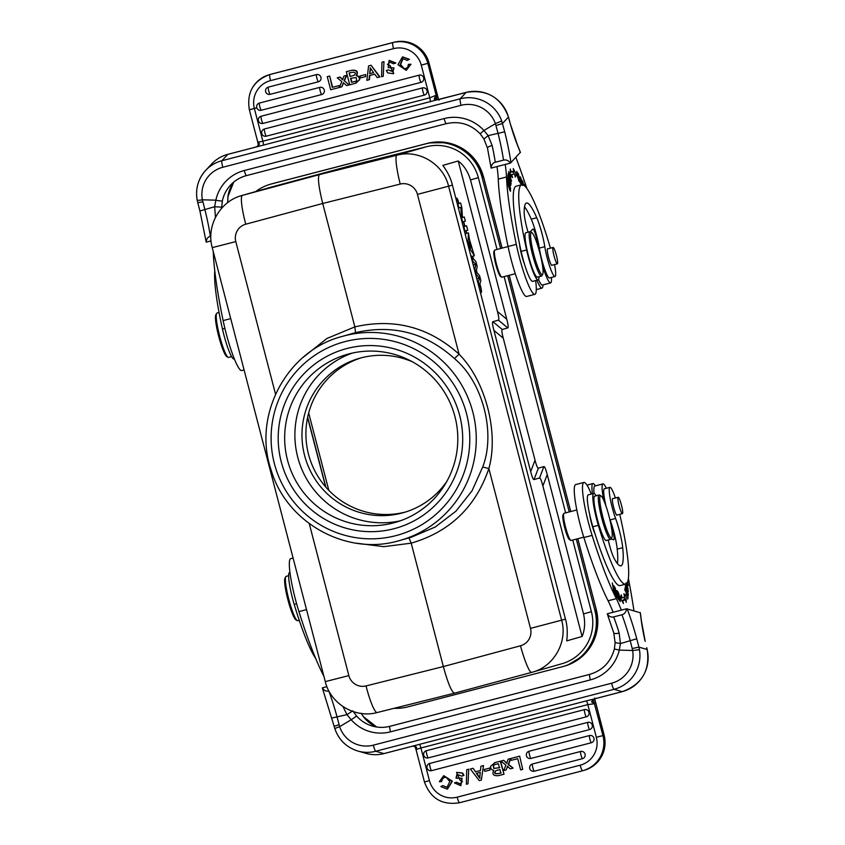 <?xml version="1.0" encoding="UTF-8"?>
<svg xmlns="http://www.w3.org/2000/svg" width="845" height="845" viewBox="0 0 845 845"><rect width="100%" height="100%" fill="white"/><g stroke="black" fill="none" stroke-linecap="round" stroke-linejoin="round"><path stroke-width="1.27" d="M326.93 686.668L322.325 687.862C323.994 690.534 326.138 691.569 328.779 690.978L328.906 690.935M342.986 706.568L346.957 714.648L332.053 717.996M594.648 698.878L604.122 735.235L602.939 735.572A28.941 28.645 74 0 1 582.511 770.777L459.532 802.75A6.021 0.856 75.4 0 1 459.458 802.75A6.021 0.856 75.4 0 1 457.187 797.162L580.166 765.19A22.921 22.688 74 0 0 596.348 737.305L587.835 704.603L594.637 703.716L591.563 701.846L593.179 699.322L595.545 698.572L594.7 698.044L595.545 698.572L622.173 691.654A34.677 34.201 -74.1 0 0 647.101 649.478L638.915 647.143L639.454 649.72L632.641 650.492A28.656 28.265 105.9 0 1 611.6 683.225L373.332 745.163A28.656 28.265 105.9 0 1 339.637 726.658L337.07 716.993A51.291 7.32 -104.6 0 0 328.779 690.978M595.545 698.572A6.021 0.856 75.4 0 0 595.619 698.572L622.247 691.654A6.021 0.856 -104.6 0 1 622.173 691.654L613.998 689.319L375.729 751.258A34.677 34.201 105.9 0 1 357.931 751.057C346.598 747.487 338.908 740.072 334.873 728.812A6.021 0.56 161.8 0 1 339.637 726.658L351.203 719.771L346.957 714.648L352.777 710.846L356.611 716.032A34.096 33.631 -74.1 0 0 389.872 726.33M590.328 679.898A6.021 0.856 -104.6 0 1 589.768 674.352C602.58 670.507 610.777 662.057 614.368 648.981L619.269 650.09A40.116 39.567 -74.1 0 1 590.328 679.898L390.496 731.844A40.116 39.567 -74.1 0 1 351.203 719.771L356.611 716.032M361.121 713.222L363.361 716.623A6.021 0.803 142.6 0 1 363.434 716.666L376.669 727.006A34.096 33.631 105.9 0 1 363.361 716.623M592.07 702.132L593.306 699.195L586.324 700.875L410.945 746.579M416.131 749.937L416.617 747.318L413.395 746.05L410.744 746.642M416.215 750.096C415.93 749.631 417.493 748.934 420.937 747.983L429.45 780.685A22.921 22.688 74 0 0 457.187 797.162M413.099 746.114L415.053 746.726M416.469 747.783L415.032 746.526M481.354 780.115L483.488 765.581L480.911 766.257L480.478 770.492L475.608 771.749L473.073 768.285L470.359 769.003L479.263 780.653L481.354 780.115L483.488 765.581M532.382 764.007A3.718 3.676 74 0 0 530.544 770.027A3.718 3.676 -106 0 0 534.251 771.2L582.448 758.673A3.718 3.676 -106 0 0 585.067 754.152A3.718 3.676 74 0 0 580.568 751.48L532.382 764.007A3.729 0.528 75.4 0 0 532.762 767.429A3.729 0.528 75.4 0 0 534.251 771.2M529.054 751.258A3.718 3.676 74 0 0 527.217 757.268A3.718 3.676 -106 0 0 530.924 758.44L591.342 742.734A3.718 3.676 -106 0 0 593.961 738.224A3.718 3.676 74 0 0 589.461 735.551L529.054 751.258A3.729 0.528 75.4 0 0 529.445 754.669A3.729 0.528 75.4 0 0 530.924 758.44M429.661 763.468A3.718 3.676 74 0 0 427.823 769.489A3.718 3.676 -106 0 0 431.531 770.661L589.641 729.562A3.718 3.676 -106 0 0 592.26 725.042A3.718 3.676 74 0 0 587.771 722.369L429.661 763.468A3.729 0.528 75.4 0 0 430.126 767.207A3.729 0.528 75.4 0 0 431.531 770.661M426.334 750.719A3.718 3.676 74 0 0 424.496 756.729A3.718 3.676 -106 0 0 428.204 757.902L586.324 716.803A3.718 3.676 -106 0 0 588.997 713.962A3.718 3.676 74 0 0 584.444 709.62L426.334 750.719A3.729 0.528 75.4 0 0 426.799 754.448A3.729 0.528 75.4 0 0 428.204 757.902M519.664 756.169L522.696 769.362L519.664 756.169L510.771 758.493L511.257 760.331L517.71 758.652L520.636 769.901L522.696 769.362M510.803 758.599L508.563 764.366L513.095 768.105L508.183 764.471L510.475 758.567L508.12 759.18L510.855 758.472M507.011 763.215L503.715 760.32L500.948 761.049L505.912 765.158L503.683 770.555L506.018 769.953L507.465 767.165L506.018 769.953M507.465 767.165L507.834 766.193M467.993 783.822L468.743 769.172L466.725 769.71L466.366 784.244L467.993 783.822L468.743 769.172M460.377 783.843L456.427 782.259L460.187 783.906L462.5 781.456L460.176 780.326L456.564 772.341L462.204 773.122L463.62 775.467L461.719 776.143L456.934 774.263L455.994 778.15L461.761 778.382L460.821 785.713L454.483 782.924L456.427 782.259M460.821 785.713L462.13 778.277L456.374 778.034L457.134 774.21M461.719 776.143L464 775.361L462.585 773.017L456.564 772.341M500.61 761.123L494.431 762.75L500.61 761.123L504.021 774.21L500.24 761.229M441.544 781.657L439.347 781.688L443.709 775.678L452.001 781.287L447.428 789.167L440.858 786.6L442.769 785.607L447.016 787.382L449.804 781.509L446.181 777.326L444.269 777.432L442.241 778.805L441.544 781.657L442.611 778.699L444.459 777.379M447.206 787.318L442.769 785.607M447.428 789.167L452.381 781.181L443.709 775.678M489.889 767.999L490.015 770.017L489.889 767.999L484.238 769.478L484.745 771.379L490.015 770.017M591.563 701.846L593.348 699.723M595.693 698.54A6.021 0.856 75.4 0 1 595.619 698.572L593.718 699.142M645.2 641.313L641.471 621.138A6.021 3.961 172.7 0 0 641.27 620.399A45.852 6.538 75.4 0 0 645.094 641.175M640.225 612.752L626.567 608.78L607.259 613.797C608.918 616.47 611.072 617.505 613.702 616.903L621.941 614.769C624.518 614.051 626.06 612.055 626.567 608.78M621.941 614.769A51.291 7.32 75.4 0 1 630.254 640.859L632.197 648.516L638.915 647.143L636.75 638.788L620.452 643.552L619.153 633.021A6.021 1.637 -16.9 0 1 613.776 632.958L607.249 613.861M613.766 632.704A6.021 1.637 -16.9 0 0 613.776 632.958L615.128 642.739M621.328 610.143A57.312 8.175 75.4 0 0 616.332 598.651A131.809 18.801 -104.6 0 1 592.102 535.392A40.116 5.725 -104.6 0 1 587.645 519.453A40.116 5.725 -104.6 0 1 583.916 482.442L575.688 484.586A40.116 5.725 75.4 0 0 579.416 521.597A40.116 5.725 75.4 0 0 583.863 537.526A131.809 18.801 75.4 0 0 608.094 600.795A57.312 8.175 -104.6 0 1 613.09 612.276M603.795 500.388A25.213 3.602 -104.6 0 1 602.981 483.91L594.743 486.044A25.213 3.602 75.4 0 0 594.098 493.448M628.363 578.297A171.926 24.526 -104.6 0 1 633.951 610.755M583.916 482.442A40.116 5.725 -104.6 0 1 591.31 494.061M601.006 495.92A21.78 3.105 75.4 0 0 600.784 495.814A21.78 3.105 75.4 0 0 602.538 515.904A21.78 3.105 75.4 0 0 611.199 537.959A21.78 3.105 75.4 0 0 611.843 537.631A21.78 3.105 75.4 0 0 608.991 516.105A21.78 3.105 75.4 0 0 601.006 495.92L599.644 495.096A22.921 3.274 75.4 0 0 599.411 494.99A22.921 3.274 75.4 0 0 599.126 494.99A22.921 3.274 75.4 0 0 601.492 517.066A22.921 3.274 75.4 0 0 610.375 539.353A22.921 3.274 75.4 0 0 610.66 539.363A22.921 3.274 75.4 0 0 611.051 539.004L613.734 539.765A8.598 1.225 75.4 0 0 613.84 539.765A8.598 1.225 75.4 0 0 613.66 534.61A8.598 1.225 75.4 0 0 611.157 525.748M602.981 483.91A25.213 3.602 -104.6 0 1 606.351 488.273M618.846 598.313C620.652 603.499 620.726 602.284 619.058 594.658C617.262 589.525 617.199 590.75 618.846 598.313L620.188 601.577M618.91 594.7L617.706 591.363M616.787 594.204L617.494 594.014C616.491 593.232 616.639 594.764 617.948 598.619L618.867 599.971L616.924 590.475L617.494 594.014L616.787 593.19M626.06 595.25L623.853 593.834L624.592 596.486A96.573 13.773 -104.6 0 1 623.135 597.626A96.573 13.773 -104.6 0 1 621.952 597.595L621.297 594.922L620.198 597.732L623.42 603.499L622.638 600.372A99.435 14.185 75.4 0 0 623.853 600.404A99.435 14.185 75.4 0 0 625.353 599.221L626.219 602.316L626.06 595.25L624.413 595.841M625.173 587.592L624.825 589.757L625.163 590.866L625.458 589.081L626.525 594.986L626.789 593.38L627.677 596.253L627.74 599.073L628.078 596.971L625.173 587.592M615.403 588.321L614.051 586.145L615.371 589.028L615.973 592.165L614.97 590.56L616.723 596.084L615.656 594.362L615.857 595.45L617.177 597.552L615.002 588.426M613.808 585.733L614.801 592.292L612.298 583.008L613.871 591.922L612.878 585.363L615.382 594.637L613.65 585.775M625.733 584.138L628.353 591.363L626.673 583.515M627.286 582.575L628.342 585.522L627.402 582.321M627.349 593.57C629.504 599.939 627.434 587.497 626.504 590.042L625.659 587.433C625.553 586.05 625.796 586.177 626.377 587.793L628.205 595.324M625.469 587.476L625.659 587.433C625.553 586.05 625.796 586.177 626.377 587.793M609.604 518.503A20.058 2.862 75.4 0 0 610.101 519.907A22.921 3.274 -104.6 0 1 617.209 549.113A65.329 9.316 -104.6 0 1 617.399 563.562M593.739 493.427L588.247 494.853A25.794 3.676 75.4 0 0 587.835 504.465A25.794 3.676 75.4 0 0 589.662 514.425A14.323 2.039 75.4 0 0 591.173 521.967A14.323 2.039 75.4 0 0 594.943 533.575A84.246 12.02 75.4 0 0 619.142 585.543A84.246 12.02 75.4 0 0 620.188 585.574L625.68 584.148A84.246 12.02 -104.6 0 1 624.635 584.117A84.246 12.02 -104.6 0 1 598.344 525.347A25.794 3.676 -104.6 0 1 593.739 493.427A25.794 3.676 -104.6 0 1 594.056 493.438A25.794 3.676 -104.6 0 1 596.084 495.772M608.252 539.987A17.196 2.45 75.4 0 0 614.315 558.735A65.329 9.316 75.4 0 0 620.103 565.823A65.329 9.316 75.4 0 0 620.917 565.844A65.329 9.316 75.4 0 0 622.702 547.687A22.921 3.274 75.4 0 0 615.593 518.481A20.058 2.862 -104.6 0 1 610.185 498.434A20.058 2.862 -104.6 0 1 609.921 487.343L604.428 488.769A20.058 2.862 75.4 0 0 606.023 506.176M627.581 581.888L628.078 582.564L627.993 580.452M617.727 593.179L617.927 593.127C618.403 592.588 619.089 594.838 619.976 599.876C619.522 600.457 618.836 598.207 617.927 593.127L617.642 592.577M619.976 599.876L619.554 600.531M618.413 598.535L617.748 597.552C616.903 594.806 616.892 594.003 617.716 595.134L617.959 598.651M616.829 594.447L617.716 595.134M624.434 596.697L624.497 599.443M622.987 600.436A99.435 14.185 -104.6 0 0 623.705 599.644L625.353 599.221M622.638 600.372L621.793 600.584M620.357 598.006L621.952 597.595M620.378 598.038A96.573 13.773 75.4 0 0 621.487 598.059L623.135 597.626M628.078 596.971L627.539 597.119M626.789 593.38L626.24 593.517M625.458 589.081L624.909 589.218M625.902 584.877L626.06 584.835C625.649 581.466 626.251 582.532 627.877 588.025C628.3 591.384 627.698 590.317 626.06 584.835L625.902 584.075M627.877 588.025L627.666 590.317M609.921 487.343A20.058 2.862 -104.6 0 1 610.174 487.354A20.058 2.862 -104.6 0 1 615.382 498.001M619.744 514.341A84.246 12.02 -104.6 0 1 625.68 584.148M589.662 514.425A25.794 3.676 75.4 0 0 592.863 526.773A84.246 12.02 75.4 0 0 594.943 533.575M583.747 537.177L571.093 540.462A14.038 2.007 -104.6 0 1 570.914 540.462A14.038 2.007 -104.6 0 1 570.776 540.399A14.038 2.007 -104.6 0 1 565.622 527.386A14.038 2.007 -104.6 0 1 563.784 513.506A14.038 2.007 -104.6 0 1 564.027 513.285L576.818 509.968M569.551 539.638A12.897 1.838 -104.6 0 1 569.414 539.575A12.897 1.838 -104.6 0 1 564.682 527.629A12.897 1.838 -104.6 0 1 562.992 514.88L563.784 513.506M599.126 494.99L594.732 496.131A22.921 3.274 75.4 0 0 597.098 518.207A22.921 3.274 75.4 0 0 605.981 540.494A22.921 3.274 75.4 0 0 606.266 540.504L610.66 539.363M506.778 319.273L470.485 179.911C467.961 171.651 463.873 165.345 458.222 160.983L442.864 165.377C447.808 172.232 450.987 178.802 452.402 185.087L565.453 619.089C567.28 625.268 567.713 632.535 566.72 640.88L582.078 636.475L542.881 485.981L547.233 474.552C545.796 469.091 544.676 466.429 543.884 466.577L538.381 468.151C537.6 468.352 536.48 465.69 535.033 460.166L503.25 338.158C501.824 332.676 501.497 329.793 502.268 329.497L507.771 327.923C508.542 327.68 508.215 324.797 506.778 319.273L497.43 311.478L458.222 160.983M582.078 636.475C584.877 629.874 585.363 622.353 583.525 613.914L547.233 474.552M452.402 185.087L448.579 186.185C443.382 163.941 418.708 149.142 396.918 155.205L426.693 146.681A42.979 42.546 -106 0 1 478.344 177.661L497.04 249.433M504.116 276.611L565.654 512.862M572.73 540.039L591.394 611.664A42.979 42.546 -106 0 1 562.041 663.684L531.632 672.388C553.612 667.064 567.946 642.126 561.629 620.177L565.453 619.089M494.103 251.145A13.182 1.88 75.4 0 0 494.029 251.25A13.182 1.88 75.4 0 0 495.751 264.274A13.182 1.88 75.4 0 0 500.589 276.495L501.613 277.107A14.038 2.007 -104.6 0 1 496.459 264.094A14.038 2.007 -104.6 0 1 494.621 250.215A14.038 2.007 -104.6 0 1 494.695 250.099A14.038 2.007 -104.6 0 1 494.864 249.993L508.067 246.56M515.26 273.717L501.93 277.181A14.038 2.007 -104.6 0 1 501.613 277.107M522.78 184.77L520.383 176.848L521.714 184.738L516.232 186.164A84.246 12.02 75.4 0 0 515.27 186.766A84.246 12.02 75.4 0 0 519.622 244.416A84.246 12.02 75.4 0 0 521.122 251.387A25.794 3.676 75.4 0 0 524.354 263.724A25.794 3.676 75.4 0 0 532.603 281.343L538.096 279.917A25.794 3.676 -104.6 0 1 526.615 249.962A84.246 12.02 -104.6 0 1 520.752 185.34A84.246 12.02 -104.6 0 1 521.724 184.738A84.246 12.02 -104.6 0 1 550.412 248.176M519.622 244.416A14.323 2.039 75.4 0 0 521.999 256.426A14.323 2.039 75.4 0 0 524.354 263.724M515.894 157.413A171.926 24.526 -104.6 0 1 526.836 188.414M551.415 277.456A25.213 3.602 -104.6 0 1 550.602 282.917A25.213 3.602 -104.6 0 1 543.99 270.263A25.213 3.602 -104.6 0 1 542.522 265.668M537.885 246.001A25.213 3.602 -104.6 0 1 537.409 242.716A8.598 1.225 75.4 0 0 535.286 233.695A8.598 1.225 75.4 0 0 532.91 229.016A8.598 1.225 75.4 0 0 532.804 229.079L530.628 231.424A51.577 7.351 75.4 0 0 530.375 231.762M535.667 280.54A40.116 5.725 -104.6 0 1 534.874 294.335A40.116 5.725 -104.6 0 1 520.182 260.461A40.116 5.725 -104.6 0 1 516.295 244.374A131.809 18.801 -104.6 0 1 506.493 176.975A57.312 8.175 75.4 0 0 505.225 164.437M507.634 182.647L508.32 182.467C507.053 181.041 507.57 183.661 509.894 190.315C511.14 191.731 510.623 189.111 508.32 182.467L507.697 181.538M509.894 190.315L510.528 191.266M511.088 182.932L508.891 175.158L511.489 181.105L508.616 171.588L510.813 179.351L508.204 173.415L511.088 182.932M515.302 177.123L516.517 174.725L513.232 168.556L513.992 171.683A99.435 14.185 75.4 0 0 512.218 171.44A99.435 14.185 75.4 0 0 511.098 172.137L510.243 169.032L510.274 175.707L512.577 177.545L511.848 174.894A96.573 13.773 -104.6 0 1 512.936 174.207A96.573 13.773 -104.6 0 1 514.658 174.44L515.302 177.123M510.771 185.425L511.035 183.27L510.686 182.182L510.475 183.956L508.099 174.091L507.845 176.172L510.771 185.425M520.066 182.626L521.291 184.485L518.217 173.278L520.066 182.626M523.657 185.171L522.59 180.862L523.319 184.981M525.664 186.956L524.428 184.326L524.671 185.942M519.083 180.196C519.189 184.39 515.218 166.349 518.165 175.264L516.813 171.408L517.436 176.415L519.326 181.622L519.2 179.235L518.893 178.601L518.629 180.555M516.728 172.623L518.165 175.264M524.513 206.75A65.329 9.316 -104.6 0 1 531.262 219.172A22.921 3.274 -104.6 0 1 539.311 248.113A20.058 2.862 75.4 0 0 544.349 268.203A20.058 2.862 75.4 0 0 549.493 277.952L554.985 276.526A20.058 2.862 -104.6 0 1 549.831 266.777A20.058 2.862 -104.6 0 1 544.793 246.687A22.921 3.274 75.4 0 0 536.755 217.746A65.329 9.316 75.4 0 0 526.477 203.043A65.329 9.316 75.4 0 0 525.738 203.508A65.329 9.316 75.4 0 0 524.175 212.697A17.196 2.45 75.4 0 0 528.083 232.185M510.602 188.393L509.429 184.305C509.281 181.168 508.732 178.971 507.771 177.735L507.655 179.457L510.602 188.393M491.156 168.092L510.475 163.074C508.479 160.497 506.155 159.515 503.514 160.117L495.276 162.251C492.709 162.958 491.336 164.912 491.156 168.092L491.198 167.87M520.309 152.364L510.475 163.074M254.884 147.315L227.823 154.36A34.677 34.18 -137.1 0 0 211.546 164.078L205.631 170.436A34.677 34.18 42.9 0 0 197.223 200.117A6.021 0.602 -11 0 0 197.181 200.202A6.021 0.602 -11 0 0 202.399 199.8A28.656 28.244 42.9 0 1 222.805 167.257L461.064 105.319A28.656 28.244 42.9 0 1 495.402 123.634L483.931 130.5L488.146 135.633L492.149 145.477A6.021 1.605 167.7 0 0 487.48 148.118L491.125 168.028M484.016 138.95L488.146 135.633L504.697 131.809L501.719 120.962L495.402 123.634L498.032 133.278A51.291 7.32 75.4 0 1 503.514 160.117M487.48 148.118L483.9 138.897L480.171 133.816C470.665 124.152 459.384 120.772 446.318 123.655A6.021 0.856 -104.6 0 1 444.111 118.575A40.116 39.546 -137.1 0 1 483.931 130.5L480.235 133.753M227.981 154.329A6.021 0.856 75.4 0 0 227.896 154.318A6.021 0.856 75.4 0 0 227.823 154.36L221.908 160.73L460.176 98.791L466.091 92.422A6.021 0.856 -104.6 0 1 466.155 92.38C486.878 89.105 500.979 97.312 508.468 117.011A6.021 0.539 164.7 0 1 508.426 117.096L508.912 118.87A6.021 0.539 -15.3 0 0 508.954 118.786L510.729 125.313A45.852 6.538 75.4 0 0 517.499 145.245A6.021 3.993 -21.9 0 0 517.309 144.495L520.435 152.438M252.37 87.88A28.941 28.645 74 0 1 269.851 74.561L392.83 42.588A6.021 0.856 -104.6 0 0 392.767 42.63A6.021 0.856 -104.6 0 0 393.516 48.651L270.548 80.613A22.921 22.688 74 0 0 254.366 108.509L262.879 141.21C259.415 142.055 257.693 142.192 257.725 141.622L259.436 143.882L257.239 146.576L254.525 147.4A6.021 0.856 -104.6 0 0 254.451 147.442L437.023 99.837L439.463 99.351L438.967 100.196L439.463 99.351A6.021 0.856 75.4 0 1 439.537 99.309A6.021 0.856 75.4 0 1 439.611 99.309M434.383 98.4L436.971 99.361L436.147 95.242L434.383 98.4C434.129 99.657 435.017 100.132 437.023 99.837L466.155 92.38M421.264 65.118L429.028 63.048A28.941 28.645 -106 0 0 394.013 42.25L392.83 42.588A28.941 28.645 74 0 1 427.845 63.386L436.147 95.242L429.778 97.819L421.264 65.118A22.921 22.688 74 0 0 393.516 48.651M437.625 99.721L437.087 99.668M434.679 97.904L436.854 98.95A9.453 1.352 75.4 0 1 437.192 99.773M369.043 79.768L369.487 75.532L374.736 74.17L377.271 77.634L379.975 76.916L371.071 65.266L368.6 65.91L366.846 80.338L369.423 79.662L369.856 75.437M318.333 81.796A3.718 3.676 74 0 0 320.171 75.786A3.718 3.676 -106 0 0 316.463 74.613L268.266 87.141A3.718 3.676 -106 0 0 265.647 91.661A3.718 3.676 74 0 0 270.136 94.334L318.333 81.796A3.729 0.528 -104.6 0 1 317.012 78.659A3.729 0.528 -104.6 0 1 316.463 74.613M321.66 94.555A3.718 3.676 74 0 0 323.498 88.545A3.718 3.676 -106 0 0 319.78 87.373L259.373 103.069A3.718 3.676 -106 0 0 256.753 107.59A3.718 3.676 74 0 0 261.242 110.262L321.66 94.555A3.729 0.528 -104.6 0 1 320.329 91.408A3.729 0.528 -104.6 0 1 319.78 87.373M421.053 82.335A3.718 3.676 74 0 0 422.891 76.325A3.718 3.676 -106 0 0 419.183 75.152L261.073 116.251A3.718 3.676 -106 0 0 258.443 120.772A3.718 3.676 74 0 0 262.943 123.433L421.053 82.335A3.729 0.528 -104.6 0 1 419.648 78.881A3.729 0.528 -104.6 0 1 419.183 75.152M424.38 95.094A3.718 3.676 74 0 0 426.218 89.074A3.718 3.676 -106 0 0 422.5 87.901L264.39 129.01A3.718 3.676 -106 0 0 261.718 131.852A3.718 3.676 74 0 0 266.27 136.193L424.38 95.094A3.729 0.528 -104.6 0 1 422.965 91.63A3.729 0.528 -104.6 0 1 422.5 87.901M342.88 79.61L340.039 77.075L337.239 77.814L341.771 81.553L339.479 87.457L338.708 85.694L339.532 87.32M339.077 85.588L332.254 87.373L329.698 76.018L332.624 87.267M329.698 76.018L327.258 76.663L330.67 89.75L339.183 87.531M343.577 82.926L341.834 86.845L343.323 82.704L346.619 85.599L349.006 84.975L344.422 80.761L349.006 84.975M344.042 80.877L346.27 75.469L343.936 76.071L346.651 75.363L344.422 80.761M383.229 76.314L383.968 61.674L381.961 62.203L381.591 76.747L383.229 76.314L383.968 61.674M393.39 73.695L387.749 72.902L386.334 70.557L388.246 69.881L393.02 71.762L393.96 67.875L388.204 67.642L389.144 60.312L395.471 63.1L393.538 63.766L389.767 62.118L387.454 64.569L389.788 65.699L393.77 73.578L390.158 65.593L387.834 64.463L389.957 62.076M393.538 63.766L395.851 62.995L389.144 60.312M393.21 71.709L388.246 69.881M355.903 83.169L359.685 79.683C359.864 77.381 358.819 75.997 356.558 75.543C358.512 71.561 356.907 69.808 351.752 70.283L346.313 71.709L349.724 84.796L355.153 83.38L359.685 79.683M405.885 68.54L404.153 68.593L400.551 64.495L403.128 58.601M407.195 60.417L409.476 59.319L402.526 56.858L409.096 59.425L407.195 60.417L402.938 58.643L400.15 64.526L403.783 68.709L405.695 68.593L407.723 67.22L408.41 64.368L410.607 64.336L406.255 70.357L397.953 64.738L402.526 56.858M406.255 70.357L410.987 64.231L408.41 64.368M365.6 74.529L365.716 76.546L365.6 74.529L359.949 76.008L360.445 77.92L365.716 76.546M258.359 145.15L257.725 141.812M259.088 143.544L258.433 145.329M259.436 143.882L258.496 145.752M258.316 145.023L256.922 146.671M444.111 118.575L244.279 170.521A40.116 39.546 -137.1 0 0 215.855 200.18A6.021 0.877 12.1 0 0 222.393 200.772L221.548 208.366M227.907 196.621A34.096 33.61 42.9 0 1 233.706 182.119L227.949 196.547A6.021 0.834 8.3 0 1 227.907 196.621L227.664 202.652M210.849 236.188L210.342 236.315A51.291 7.32 -104.6 0 0 204.849 209.423L202.399 199.8L215.855 200.18L214.651 206.719L199.927 210.986L206.191 242.103M210.342 236.315C207.775 237.033 206.402 238.977 206.233 242.156L211.039 240.909M221.58 207.173L214.651 206.719L215.454 217.408M213.236 251.493A57.312 8.175 -104.6 0 1 213.331 253.183A131.809 18.801 75.4 0 0 223.133 320.582A40.116 5.725 75.4 0 0 227.02 336.669A40.116 5.725 75.4 0 0 241.712 370.543L244.089 369.93M214.767 270.801A84.246 12.02 75.4 0 0 222.467 329.022A25.794 3.676 75.4 0 0 233.949 358.977L234.308 358.882M231.593 356.622L228.562 357.414A22.921 3.274 -104.6 0 1 228.044 357.298A22.921 3.274 -104.6 0 1 219.626 336.046A22.921 3.274 -104.6 0 1 216.637 313.389A22.921 3.274 -104.6 0 1 216.764 313.21A22.921 3.274 -104.6 0 1 217.028 313.041L219.066 312.513M228.044 357.298L226.682 356.484A21.78 3.105 -104.6 0 1 218.697 336.299A21.78 3.105 -104.6 0 1 215.845 314.773L216.637 313.389M307.58 417.567L325.642 486.878M325.895 487.174L307.664 417.187M308.678 412.973L328.832 490.364M394.108 708.3A46.422 45.947 -106 0 0 407.808 706.885L562.083 666.789A46.422 45.947 -106 0 0 594.848 610.301L576.301 539.11M569.224 511.933L507.687 275.681M500.61 248.504L482.02 177.165A46.422 45.947 -106 0 0 425.848 143.808L271.583 183.904A46.422 45.947 -106 0 0 255.708 191.561M426.693 146.681L349.291 166.074L272.259 186.829A42.979 42.546 -106 0 0 271.615 186.998L241.85 195.522C220.027 201.184 206 225.964 212.232 247.638L325.283 681.63L348.848 675.599L309.259 523.625M272.259 186.829L241.85 195.522M349.291 166.074L319.421 174.619C317.466 176.954 318.565 186.565 322.716 203.476L400.213 184.062A28.656 3.834 -104.1 0 1 396.918 155.205L319.421 174.619L242.483 195.353A28.656 4.331 74.9 0 0 245.768 224.2L322.716 203.476L354.858 326.878L326.952 338.465L303.228 357.287M497.43 311.478C498.846 316.959 499.184 319.843 498.413 320.139L507.771 327.923M502.268 329.497L492.91 321.713L498.413 320.139M492.91 321.713C492.139 321.956 492.466 324.839 493.902 330.363L503.25 338.158M535.033 460.166L530.681 471.594L493.902 330.363M530.681 471.594C532.118 477.066 533.227 479.728 534.029 479.569L538.381 468.151M543.884 466.577L539.532 477.995L534.029 479.569M539.532 477.995C540.325 477.847 541.444 480.509 542.881 485.981M479.939 285.061L480.361 286.719A5.735 0.813 -104.6 0 1 481.027 292.497L481.301 292.423A5.735 0.813 75.4 0 0 480.636 286.656L480.066 284.438M476.96 272.523L476.453 270.58M473.358 258.707L472.725 256.267M466.715 233.209L466.081 230.78M464.887 226.185L463.704 221.622M462.595 217.366L462.395 216.595M458.951 203.37A5.735 0.813 75.4 0 0 456.744 198.142L455.867 198.395M532.265 672.208L531.621 672.388A28.656 3.845 -105.1 0 1 531.621 672.388L454.483 693.175L531.611 672.388A28.656 3.845 -105.1 0 1 520.478 645.781L443.34 666.568L366.043 685.929A28.656 4.331 75.9 0 0 377.176 712.536L454.483 693.175C451.684 692.203 447.966 683.341 443.34 666.568L411.198 543.166C449.889 531.822 475.777 506.947 488.864 468.553C499.025 432.513 485.516 380.694 459.078 354.203C428.922 327.047 394.182 317.942 354.858 326.878L355.523 332.645C392.84 324.153 425.817 332.782 454.441 358.565C482.865 382.077 495.941 432.936 482.696 467.042L472.028 490.829L455.888 511.225L435.27 526.995L411.42 537.177L400.414 540.325A106.026 104.938 74 0 1 397.963 541.001A106.026 104.938 74 0 1 396.791 541.296M350.643 334.039L355.523 332.645M356.4 543.198L383.831 546.662L411.198 543.166L408.969 537.842L409.931 537.589M393.928 528.738A93.13 92.179 74 0 1 281.237 461.814A93.13 92.179 74 0 1 346.978 348.499A93.13 92.179 74 0 1 459.669 415.434A93.13 92.179 74 0 1 393.928 528.738M393.274 522.971A87.394 86.507 74 0 1 287.786 461.18A87.394 86.507 74 0 1 347.189 354.372A87.394 86.507 74 0 1 349.207 353.823A87.394 86.507 74 0 1 454.684 415.613A87.394 86.507 74 0 1 395.291 522.421A87.394 86.507 74 0 1 393.274 522.971M400.35 520.795A87.394 86.507 74 0 1 298.296 459.279A87.394 86.507 74 0 1 352.344 353.073M412.402 361.797A80.233 79.409 -106 0 0 361.237 357.826A80.233 79.409 -106 0 0 359.378 358.333A80.233 79.409 -106 0 0 304.844 456.384A80.233 79.409 -106 0 0 401.681 513.116A80.233 79.409 -106 0 0 403.54 512.609A80.233 79.409 -106 0 0 446.699 481.618M405.494 512.017A80.233 79.409 74 0 1 309.038 456.205A80.233 79.409 74 0 1 361.354 357.794M456.511 198.205A5.735 0.813 -104.6 0 1 458.666 203.434M476.527 271.995L476.337 271.277M472.946 258.221L472.45 256.352M466.44 233.262L465.817 230.854M464.613 226.249L463.43 221.707M467.475 242.948L468.067 242.8L468.405 232.871L465.637 233.421L465.563 235.618M470.559 254.81L471.679 256.605L474.362 255.739L469.577 239.917L468.405 232.871M463.25 226.724L463.852 226.597L465.014 231.065L464.423 231.245L467.739 230.284L466.567 225.816L463.218 226.597M462.046 222.108L465.352 221.126L464.275 216.985L462.447 217.514L461.814 207.532L460.631 203.001L457.272 203.782M478.967 287.068L480.858 280.646L479.58 275.734L476.274 271.678L477.15 266.407L475.893 261.601L471.721 256.827L472.894 261.327L472.302 261.496M477.763 282.452L478.365 282.314L479.559 286.888M476.833 278.871L479.368 278.216L476.316 274.467L475.724 274.636M478.365 282.314L479.368 278.216M474.309 269.206L474.911 269.069L476.316 274.467M473.232 265.045L475.798 264.379L472.894 261.327M474.911 269.069L475.798 264.379M471.119 256.954L471.721 256.827M468.732 247.775L469.324 247.617L474.362 255.739M468.067 242.8L469.324 247.617M469.503 241.459L471.225 248.05L469.302 245.092L469.503 241.459M465.014 231.065L467.739 230.284M466.567 225.816L463.852 226.597M462.447 217.397L464.275 216.985M462.035 222.087L465.352 221.126M460.884 217.661L461.486 217.514L462.627 221.908M458.402 208.113L460.852 207.384L461.486 217.514M458.391 208.092L460.852 207.384M457.303 203.909L457.905 203.782L458.983 207.923M460.631 203.001L457.905 203.782M293.088 558.049L290.754 558.651A40.116 5.725 75.4 0 0 294.482 595.662A40.116 5.725 75.4 0 0 298.929 611.6A131.809 18.801 75.4 0 0 323.17 674.859A57.312 8.175 -104.6 0 1 323.91 676.359M289.951 572.392L289.592 572.487A25.794 3.676 75.4 0 0 294.208 604.407A84.246 12.02 75.4 0 0 315.692 658.498M299.236 620.314L297.736 620.705A22.921 3.274 -104.6 0 1 297.451 620.695A22.921 3.274 -104.6 0 1 297.218 620.589A22.921 3.274 -104.6 0 1 288.8 599.337A22.921 3.274 -104.6 0 1 285.8 576.681A22.921 3.274 -104.6 0 1 286.191 576.332L288.684 575.688M297.218 620.589L295.856 619.776A21.78 3.105 -104.6 0 1 287.86 599.58A21.78 3.105 -104.6 0 1 285.008 578.054L285.8 576.681M379.606 77.032L371.071 65.266M370.691 65.371L368.6 65.91M370.195 67.79A16.594 16.425 74 0 1 370.099 69.797L369.666 73.663L373.617 72.638L370.195 67.79M370.099 69.797L370.448 69.691A16.594 16.425 -106 0 0 370.543 68.318M370.448 69.691L369.666 73.663M370.015 73.568L373.617 72.628M338.708 85.694L332.254 87.373M329.318 76.124L327.258 76.663M339.479 87.457L341.834 86.845M343.936 76.071L342.5 79.726L340.039 77.075M339.669 77.191L337.239 77.814M383.588 61.78L381.961 62.203M346.313 71.709L351.372 70.388C356.527 69.924 358.132 71.677 356.189 75.649C358.449 76.103 359.484 77.486 359.305 79.8M355.808 81.183L356.674 80.613L356.231 77.55L350.527 78.3L351.583 82.356L355.09 81.426M349.481 72.839L350.041 76.462L349.122 72.934C354.731 71.614 356.516 72.321 354.488 75.068L353.02 75.68M350.041 76.462L353.189 75.638M356.167 81.088L351.583 82.356M350.876 78.205L351.932 82.25M350.4 76.356L353.168 75.638M365.22 74.645L359.949 76.008M496.997 166.581A57.312 8.175 -104.6 0 1 498.254 179.119A131.809 18.801 75.4 0 0 508.056 246.508A40.116 5.725 75.4 0 0 511.954 262.605A40.116 5.725 75.4 0 0 526.646 296.479L534.874 294.335M538.497 279.6A25.213 3.602 75.4 0 0 542.363 285.061L550.602 282.917M542.976 284.902A28.086 4.003 -104.6 0 1 541.983 288.124A28.086 4.003 -104.6 0 1 536.913 280.223M509.989 187.991C510.433 191.213 509.831 190.125 508.204 184.728C507.76 181.527 508.352 182.615 509.989 187.991L509.862 190.252M508.056 184.77L507.644 182.742M514.869 175.147L516.517 174.725M512.936 174.207L511.288 174.64A96.573 13.773 75.4 0 0 510.274 175.242M511.848 174.894L510.274 175.295M510.264 172.348L511.098 172.137M513.992 171.683L512.345 172.105A99.435 14.185 -104.6 0 0 511.436 171.82M513.137 171.905L514.447 174.355M520.309 178.306L520.583 178.242C521.354 178.654 522.02 181.062 522.59 185.467C521.798 184.992 521.133 182.573 520.583 178.242L520.288 178.094M539.004 276.716A25.794 3.676 -104.6 0 1 538.392 279.727A25.794 3.676 -104.6 0 1 538.096 279.917M554.563 264.569A20.058 2.862 -104.6 0 1 555.218 276.378A20.058 2.862 -104.6 0 1 554.985 276.526M552.091 265.214A8.598 1.225 -104.6 0 1 552.007 265.341A8.598 1.225 -104.6 0 1 551.912 265.404A8.598 1.225 -104.6 0 1 548.659 257.778A8.598 1.225 -104.6 0 1 547.486 248.831A8.598 1.225 -104.6 0 1 547.581 248.768A8.598 1.225 -104.6 0 1 547.835 248.852M531.832 232.629L530.47 231.805A22.921 3.274 75.4 0 0 529.952 231.699L525.843 232.766A22.921 3.274 75.4 0 0 525.579 232.935A22.921 3.274 75.4 0 0 528.706 256.785A22.921 3.274 75.4 0 0 537.378 277.139L541.487 276.072A22.921 3.274 75.4 0 0 541.751 275.903A22.921 3.274 75.4 0 0 541.888 275.724L542.68 274.34A21.78 3.105 75.4 0 0 539.828 252.813A21.78 3.105 75.4 0 0 531.832 232.629A21.78 3.105 75.4 0 0 531.093 232.681A21.78 3.105 75.4 0 0 534.325 256.288A21.78 3.105 75.4 0 0 542.553 274.519A21.78 3.105 75.4 0 0 542.68 274.34M555.186 259.732A8.45 1.204 -104.6 0 1 553.105 247.479A8.45 1.204 -104.6 0 1 555.281 251.588A8.45 1.204 -104.6 0 1 557.362 263.841A8.45 1.204 -104.6 0 1 555.186 259.732M529.952 231.699A22.921 3.274 75.4 0 0 529.699 231.857A22.921 3.274 75.4 0 0 532.825 255.708A22.921 3.274 75.4 0 0 541.487 276.072M508.922 183.302L507.866 180.101M508.025 180.059L509.081 183.259M617.156 515.006A8.598 1.225 -104.6 0 1 616.977 515.207A8.598 1.225 -104.6 0 1 616.871 515.196A8.598 1.225 -104.6 0 1 613.533 506.842A8.598 1.225 -104.6 0 1 612.646 498.561A8.598 1.225 -104.6 0 1 612.752 498.571A8.598 1.225 -104.6 0 1 612.9 498.645M619.839 508.236A8.45 1.204 -104.6 0 1 618.17 497.272A8.45 1.204 -104.6 0 1 620.769 502.68A8.45 1.204 -104.6 0 1 622.427 513.633A8.45 1.204 -104.6 0 1 619.839 508.236M592.44 493.765A28.086 4.003 -104.6 0 1 592.926 483.562A28.086 4.003 -104.6 0 1 595.345 485.886M632.197 648.516L632.641 650.492L619.269 650.09L620.452 643.552L615.213 642.622M483.108 765.686L480.911 766.257M475.608 771.749L473.073 768.285M480.478 770.492L475.228 771.855M472.693 768.39L470.359 769.003M479.77 778.234A16.594 16.425 74 0 1 479.865 776.228L480.298 772.362L476.337 773.386L479.77 778.234M480.118 778.139L476.686 773.291M519.295 756.275L510.771 758.493M508.12 759.18L506.63 763.32L503.715 760.32M503.335 760.426L500.948 761.049M512.714 768.211L510.295 768.834L507.454 766.299L507.084 767.271M468.362 769.277L466.725 769.71M503.641 774.316L498.582 775.636C493.427 776.101 491.832 774.347 493.776 770.376C491.515 769.922 490.47 768.538 490.649 766.235L495.181 762.539M494.864 764.598L493.29 765.412L493.733 768.475L499.437 767.725L498.381 763.679L495.054 764.545M496.945 770.344L499.913 769.563L500.832 773.09C495.233 774.421 493.438 773.703 495.466 770.957L497.494 770.186M497.145 770.281L495.466 770.957M499.786 767.63L494.082 768.38L493.29 765.412M493.638 765.316L494.494 764.736M501.18 772.985C495.582 774.316 493.797 773.608 495.825 770.851M489.519 768.105L484.238 769.478M339.099 724.704L334.145 726.309L322.325 687.925M373.332 745.163A6.021 0.856 75.4 0 0 375.729 751.258L383.915 753.592A6.021 0.856 75.4 0 0 383.989 753.592A6.021 0.856 75.4 0 0 384.053 753.55M410.649 746.653A6.021 0.856 -104.6 0 1 410.617 746.663A6.021 0.856 -104.6 0 1 410.533 746.663L383.915 753.592A34.677 34.201 -74.1 0 1 366.107 753.391L357.931 751.057M419.426 744.265A4.014 0.57 -104.6 0 1 420.937 747.983L587.835 704.603A4.014 0.57 75.4 0 0 586.324 700.875M416.617 747.318L414.884 746.124M424.517 781.952L429.45 780.685M596.348 737.305L602.939 735.572L593.454 700.146A9.453 1.352 75.4 0 0 593.359 699.29M584.36 770.26A28.941 28.645 -106 0 0 604.122 735.235L604.175 735.213C606.974 752.303 600.372 763.986 584.36 770.26L582.511 770.788A6.021 0.856 -104.6 0 1 582.511 770.788A6.021 0.856 -104.6 0 1 582.427 770.777A6.021 0.856 -104.6 0 1 580.166 765.19M646.657 647.692L647.175 649.53C650.249 670.381 641.946 684.418 622.247 691.654M639.454 649.72A34.677 34.201 105.9 0 1 613.998 689.319A6.021 0.856 -104.6 0 1 611.6 683.225M390.01 726.299A6.021 0.856 75.4 0 0 389.936 726.299L589.768 674.352A6.021 0.856 -104.6 0 1 589.842 674.352M636.75 638.788A57.312 8.175 75.4 0 0 627.159 608.822M640.193 612.54A171.926 24.526 -104.6 0 1 641.27 620.399M613.702 616.903A51.291 7.32 -104.6 0 1 619.153 633.021M608.094 600.795L616.332 598.651M583.863 537.526L592.102 535.392M625.268 585.965L625.839 585.817M617.209 549.113L622.702 547.687M610.101 519.907L615.593 518.481M592.863 526.773L598.344 525.347M478.344 177.661L470.485 179.911M583.525 613.914L591.394 611.664M517.499 145.245A171.926 24.526 -104.6 0 1 520.383 152.586M492.149 145.477A51.291 7.32 -104.6 0 1 495.276 162.251M510.961 162.726A57.312 8.175 75.4 0 0 504.697 131.809M439.463 99.351L466.091 92.422A34.677 34.18 -137.1 0 1 508.426 117.096L502.511 123.465L495.983 125.578M508.912 118.87L510.729 125.313M430.285 101.833A4.014 0.57 75.4 0 0 429.778 97.819L262.879 141.21A4.014 0.57 -104.6 0 1 263.387 145.224M424.084 64.315L429.028 63.048L438.523 99.52M438.587 99.499L429.028 63.048M429.091 63.037C423.018 46.454 411.325 39.525 394.013 42.25L271.034 74.223A28.941 28.645 -106 0 0 270.368 74.402L269.185 74.74C253.173 81.014 246.56 92.697 249.37 109.787L257.746 141.981M394.013 42.25L271.034 74.212A6.021 0.856 75.4 0 0 271.034 74.223L269.851 74.561A6.021 0.856 75.4 0 0 269.787 74.603A6.021 0.856 75.4 0 0 270.548 80.613M254.366 108.509L249.37 109.787M250.606 109.427L256.806 107.801M211.546 164.078C216.056 159.272 221.506 156.019 227.896 154.318L254.525 147.4A6.021 0.856 -104.6 0 1 254.556 147.4M202.885 201.765L197.772 202.747L197.181 200.202C195.269 188.9 198.079 178.982 205.631 170.436A34.677 34.18 42.9 0 1 221.908 160.73A6.021 0.856 75.4 0 0 222.805 167.257M461.064 105.319A6.021 0.856 -104.6 0 1 460.176 98.791A34.677 34.18 42.9 0 1 501.719 120.962M244.279 170.521A6.021 0.856 75.4 0 0 246.487 175.602A6.021 0.856 75.4 0 0 246.55 175.559M246.402 175.591A34.096 33.61 -137.1 0 0 222.393 200.772M230.717 318.607L223.133 320.582M224.886 328.399L222.467 329.022M563.15 666.494L564.597 666.082A46.422 45.947 -106 0 0 596.295 609.889L596.264 609.889M502.057 248.124L483.446 176.753A46.422 45.947 -106 0 0 427.295 143.386L273.03 183.492A46.422 45.947 -106 0 0 271.963 183.787A46.422 45.947 -106 0 0 271.953 183.787L270.506 184.199M271.583 183.904L425.848 143.808M594.848 610.301L596.295 609.889L577.758 538.73M570.681 511.563L509.134 275.301M482.02 177.165L483.467 176.753M212.232 247.638L235.797 241.596L275.533 394.161M235.797 241.596A14.323 14.164 74.1 0 1 245.768 224.2M482.696 467.042L488.864 468.553L530.491 628.374L561.629 620.177L448.579 186.185L417.441 194.382A14.323 14.196 73.9 0 0 400.213 184.062M454.441 358.565L459.078 354.203L417.441 194.382M530.491 628.374A14.323 14.196 73.9 0 1 520.478 645.781M366.043 685.929A14.323 14.164 74.1 0 1 348.848 675.599M325.283 681.63C330.448 703.822 355.227 718.641 377.176 712.536A28.656 4.331 75.9 0 0 377.197 712.536L454.473 693.175M342.067 336.468A106.026 104.938 74 0 1 344.517 335.792A106.026 104.938 74 0 1 345.689 335.497A106.026 104.938 74 0 1 472.63 411.346A106.026 104.938 74 0 1 400.414 540.325L397.963 541.001C345.89 555.873 286.37 522.58 271.139 470.095C252.285 415.529 286.656 350.717 342.067 336.468L353.073 333.31M395.735 535.677A100.291 99.266 74 0 1 274.382 463.599A100.291 99.266 74 0 1 345.172 341.57A100.291 99.266 74 0 1 466.524 413.649A100.291 99.266 74 0 1 395.735 535.677M298.929 611.6L306.524 609.625M294.208 604.407L296.616 603.774M446.392 123.613A6.021 0.856 -104.6 0 1 446.318 123.655L246.487 175.602C240.244 177.26 234.931 180.429 230.537 185.108M268.266 87.141A3.729 0.528 75.4 0 0 268.816 91.186A3.729 0.528 75.4 0 0 270.136 94.334M259.373 103.069A3.729 0.528 75.4 0 0 259.922 107.114A3.729 0.528 75.4 0 0 261.242 110.262M261.073 116.251A3.729 0.528 75.4 0 0 261.538 119.979A3.729 0.528 75.4 0 0 262.943 123.433M264.39 129.01A3.729 0.528 75.4 0 0 264.855 132.739A3.729 0.528 75.4 0 0 266.27 136.193M506.493 176.975L498.254 179.119M516.295 244.374L508.056 246.508M537.409 242.716L536.85 242.864M531.262 219.172L536.755 217.746M526.615 249.962L521.122 251.387M539.311 248.113L544.793 246.687M372.508 726.098C378.285 727.725 384.095 727.788 389.936 726.299A6.021 0.856 75.4 0 0 390.496 731.844M582.448 758.673A3.729 0.528 -104.6 0 1 580.959 754.891A3.729 0.528 -104.6 0 1 580.568 751.48M591.342 742.734A3.729 0.528 -104.6 0 1 589.852 738.963A3.729 0.528 -104.6 0 1 589.461 735.551M589.641 729.562A3.729 0.528 -104.6 0 1 588.236 726.098A3.729 0.528 -104.6 0 1 587.771 722.369M586.324 716.803A3.729 0.528 -104.6 0 1 584.909 713.349A3.729 0.528 -104.6 0 1 584.444 709.62M366.107 753.391C372.043 755.05 378 755.113 383.989 753.592L410.754 746.631M416.067 749.779L415.085 746.853M363.434 716.666L361.237 713.349M582.511 770.788L459.532 802.75C442.21 805.475 430.517 798.546 424.454 781.963L416.131 749.99M594.711 698.857L604.175 735.213M334.873 728.812L334.145 726.309M641.471 621.138L640.309 612.636M626.631 591.141L627.212 590.993M569.414 539.575L570.776 540.399M611.843 537.631L611.051 539.004M494.029 251.25L494.621 250.215M510.739 125.123L517.309 144.495M271.034 74.212L270.368 74.402M508.468 117.011L508.954 118.786M227.706 202.62L227.949 196.547M577.811 538.719L596.348 609.868L597.584 626.779L592.704 642.971L582.385 656.29L567.988 664.962M429.323 142.911L446.773 142.625L463.102 148.9L475.967 160.846L483.52 176.732L502.12 248.113M509.197 275.29L570.734 511.542M197.772 202.747L199.927 210.986M266.428 88.281A3.729 3.729 0 0 0 268.171 94.291M257.535 104.21A3.729 3.729 0 0 0 259.288 110.22M259.235 117.392A3.729 3.729 0 0 0 260.978 123.402M262.573 130.13A3.729 3.729 0 0 0 264.305 136.161M536.29 289.603L541.983 288.124M553.105 247.479L547.402 248.958M557.362 263.841L551.658 265.33M618.17 497.272L612.467 498.761M622.427 513.633L616.723 515.123M586.969 485.104L592.926 483.562M614.368 648.981L615.139 642.739M646.731 647.745L647.175 649.53M530.565 765.126A3.729 3.729 0 0 0 532.287 771.158M527.238 752.377A3.729 3.729 0 0 0 528.959 758.409M427.845 764.588A3.729 3.729 0 0 0 429.566 770.629M424.517 751.839A3.729 3.729 0 0 0 426.239 757.87"/></g></svg>
